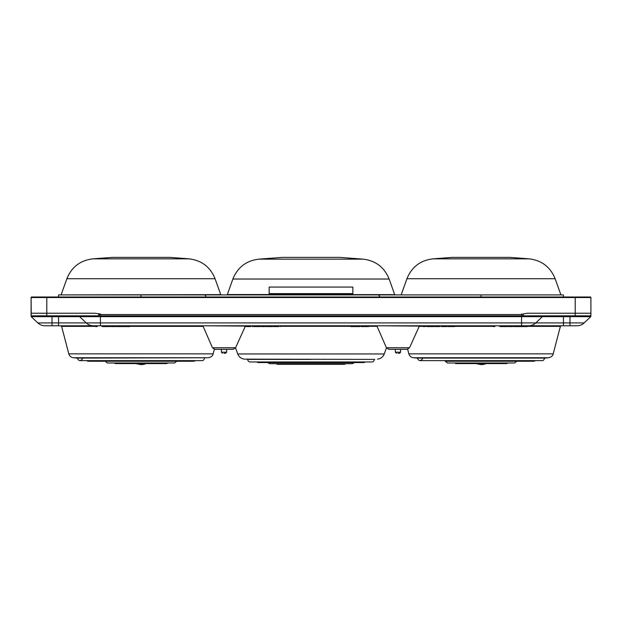 <?xml version="1.0" encoding="UTF-8"?>
<svg xmlns="http://www.w3.org/2000/svg" width="622" height="622" viewBox="0 0 622 622"><rect width="100%" height="100%" fill="white"/><g stroke="black" fill="none" stroke-linecap="round" stroke-linejoin="round"><path stroke-width="0.93" d="M31.209 315.323L31.147 315.486A9.159 9.159 0 0 1 31.1 314.53A9.159 9.159 0 0 0 31.147 315.486L31.209 316.637L37.818 322.904A10.465 10.465 0 0 0 45.017 325.78L576.983 325.78A10.465 10.465 0 0 0 584.182 322.904L590.791 316.637L590.853 315.486A9.159 9.159 0 0 0 590.9 314.53L590.861 314.009M45.017 325.78A10.465 10.465 0 0 1 37.818 322.904L86.209 322.904A10.465 10.465 0 0 0 93.417 325.78A10.465 10.465 0 0 1 86.209 322.904L79.6 316.637L542.4 316.637L542.438 315.836M31.178 314.701L31.24 315.836L575.202 315.836L575.202 313.224L527.363 313.224L522.892 314.009L527.363 313.224M424.756 325.78L424.756 326.566L423.458 326.566L423.458 325.78M361.242 325.78L361.242 326.566L368.582 326.566L368.582 325.78M397.979 353.249L399.549 353.249L397.979 353.249M368.356 326.566L368.356 325.78M520.474 325.78L520.474 326.566L524.96 326.566L524.96 325.78M524.96 326.566L525.948 326.566L525.948 325.78M422.532 358.863C420.418 361.366 418.723 361.11 417.448 358.085L544.623 358.085C544.094 359.866 543.224 360.713 542.011 360.628L420.052 360.628M105.079 361.094L107.303 362.984L174.634 362.984L168.173 362.984L166.486 363.598L115.443 363.598L113.764 362.984M417.448 358.085L413.529 357.751C411.142 357.44 409.587 356.142 408.864 353.856L553.199 353.856L560.391 326.363L561.153 325.78L527.277 325.78L527.277 326.566L525.948 326.566M269.147 293.623L269.147 287.061L352.853 287.061L352.853 293.623L269.147 293.623L269.147 294.914L58.569 294.914L58.569 297.005M563.431 297.005L563.431 294.914L269.147 294.914M352.853 294.914L352.853 293.623M512.233 325.78L512.233 326.566L508.516 326.566L508.516 325.78M590.783 315.486L590.853 315.486A9.159 9.159 0 0 0 590.9 314.53L590.791 315.323M31.24 315.836L31.1 297.526A0.521 0.521 0 0 1 32.08 297.269A0.521 0.521 0 0 0 31.1 297.526A0.521 0.521 0 0 1 31.621 297.005A0.521 0.521 0 0 0 31.1 297.526L590.9 297.526A0.521 0.521 0 0 0 589.92 297.269M82.469 358.863C80.355 361.366 78.652 361.11 77.377 358.085L73.466 357.751C71.079 357.44 69.524 356.142 68.801 353.856L61.609 326.363L60.847 325.78L95.601 325.78L95.601 326.566L95.601 325.78L67.72 325.78M513.228 325.78L513.228 326.566L514.394 326.566L514.394 325.78M514.394 326.566L519.284 326.566L519.284 325.78M428.356 326.566L434.257 326.566L427.05 326.566L427.05 325.78M441.449 326.566L446.736 326.566L446.736 325.78M446.565 326.566L446.565 325.78M500.617 325.78L500.617 326.566L507.42 326.566L507.42 325.78M31.17 314.53L31.1 314.53A9.159 9.159 0 0 0 31.147 315.486A9.159 9.159 0 0 1 31.1 314.53L31.1 297.526M94.637 313.224L100.422 314.009L94.637 313.224L31.1 313.224M561.269 294.914L400.793 294.914M363.085 259.149L258.915 259.149L282.225 257.376L339.775 257.376L363.085 259.149C375.672 260.657 384.357 267.281 389.131 279.029L394.706 294.649L352.853 294.649M122.861 325.78L122.861 326.566L129.656 326.566L129.656 325.78M95.601 326.566L95.835 325.78M575.202 315.836L590.76 315.836L590.9 313.224L575.202 313.224L575.202 297.269M590.9 314.009L590.9 297.526A0.521 0.521 0 0 0 590.379 297.005A0.521 0.521 0 0 1 590.9 297.526M499.707 325.78L499.707 326.566L499.723 325.78M233.18 349.323L235.575 347.752L233.18 349.323L214.87 349.323L212.467 347.752L235.575 347.752L245.527 325.78M516.921 361.094L514.697 362.984L447.366 362.984L445.142 361.094M528.583 325.78A10.465 10.465 0 0 0 535.791 322.904L542.4 316.637L590.791 316.637M513.445 326.566L513.445 325.78M523.273 315.486L522.892 314.009M109.806 325.78L109.806 326.566L103.003 326.566L103.003 325.78M31.209 316.637L79.6 316.637L79.562 315.836M447.941 325.78L447.941 326.566L448.151 325.78M253.815 325.78L253.815 326.566L260.221 326.566L260.221 325.78M31.1 314.53L31.139 314.009M189.018 258.845L92.919 258.845L112.193 257.376L169.744 257.376L189.018 258.845C201.606 260.346 210.29 266.97 215.064 278.718L220.756 294.649L60.731 294.914M493.223 326.566L493.448 325.78M127.347 326.566L127.347 325.78M448.151 326.566L449.107 326.566L449.107 325.78M449.107 326.566L453.998 326.566L453.998 325.78M453.998 326.566L454.457 326.566L454.457 325.78M493.448 326.566L494.894 326.566M266.029 325.78L266.029 326.566L267.196 326.566L267.196 325.78M267.196 326.566L272.086 326.566L272.086 325.78M77.377 358.085L208.471 357.751L73.466 357.751M105.126 361.242L88.029 361.242L86.349 360.628M146.053 363.598A13.078 13.078 0 0 1 140.969 364.624L135.884 363.598M99.108 314.009L98.727 315.486M246.18 325.78L246.18 326.566L250.783 326.566M252.135 325.78L252.135 326.566L252.618 326.566L252.618 325.78M529.081 258.845L432.982 258.845L452.256 257.376L509.807 257.376L529.081 258.845C541.676 260.346 550.353 266.97 555.127 278.718L560.819 294.649M506.09 326.566L506.09 325.78M308.139 364.313L313.861 364.313M110.903 325.78L110.903 326.566L114.611 326.566L114.611 325.78M95.835 326.566L97.281 326.566M386.464 347.83L384.272 353.949L237.728 353.949C239.027 357.051 241.289 358.777 244.524 359.135L374.669 359.392M247.331 359.392L311 359.392L244.524 359.135M102.101 326.566L102.101 325.78L102.101 326.566M505.103 326.566L505.103 325.78M272.086 326.566L272.545 326.566L272.545 325.78M128.334 326.566L128.334 325.78M359.446 326.566L350.925 326.566L359.446 326.566L359.446 325.78M359.617 326.566L359.617 325.78M115.614 325.78L115.614 326.566L115.824 325.78M519.284 326.566L519.751 326.566L519.751 325.78M435.587 325.78L435.587 326.566L439.303 326.566L439.303 325.78M108.477 326.566L108.477 325.78M115.824 326.566L116.78 326.566L116.78 325.78M116.78 326.566L121.671 326.566L121.671 325.78M121.671 326.566L122.13 326.566L122.13 325.78M246.304 326.566L246.304 325.78M278.928 326.566L273.851 326.566M261.318 325.78L261.318 326.566L265.026 326.566L265.026 325.78M457.186 362.984L453.827 362.984M266.239 326.566L266.239 325.78M408.864 353.856L407.667 349.269M486.116 363.598A13.078 13.078 0 0 1 481.031 364.624L475.947 363.598M429.779 360.628L426.412 360.628M107.489 326.566L107.489 325.78M221.207 294.914L220.756 294.649M409.533 347.752L407.13 349.323L388.82 349.323L386.425 347.752L409.533 347.752L419.485 325.78M224.021 353.249L225.592 353.249L224.021 353.249M521.578 325.78L521.578 314.53L100.422 314.53L100.422 314.009M377.041 326.301L368.582 326.301M361.242 326.301L359.617 326.301M350.925 326.301L280.133 326.301M273.664 326.301L272.545 326.301M266.029 326.301L265.026 326.301M261.318 326.301L260.221 326.301M253.815 326.301L252.618 326.301M246.18 326.301L244.959 326.301M560.391 326.363L527.277 326.363M520.474 326.363L519.751 326.363M513.228 326.363L512.233 326.363M508.516 326.363L507.42 326.363M500.617 326.363L499.723 326.363M493.223 326.363L454.457 326.363M447.941 326.363L446.736 326.363M440.244 326.363L439.303 326.363M435.587 326.363L434.56 326.363M427.05 326.363L424.756 326.363M423.458 326.363L418.886 326.363M352.853 294.393L269.147 294.393M203.114 326.363L129.656 326.363M122.861 326.363L122.13 326.363M115.614 326.363L114.611 326.363M110.903 326.363L109.806 326.363M103.003 326.363L102.101 326.363M95.601 326.363L61.609 326.363M68.801 353.856L213.136 353.856L214.333 349.269L214.87 349.323M140.969 297.005L140.969 294.914M523.273 314.53L521.578 314.53L521.578 314.009M46.798 315.836L46.798 297.269M389.131 279.029L232.869 279.029L227.325 294.564L269.147 294.564M245.052 326.091L202.515 325.78M100.422 325.78L100.422 322.904L563.431 322.904L563.431 315.836M58.569 325.78L58.569 315.836M52.03 325.78L52.03 315.836M86.209 322.904L100.422 322.904L100.422 314.53L98.727 314.53M221.409 349.323L221.409 352.2L226.641 352.2L226.641 349.323M215.064 278.718L66.873 278.718L61.181 294.649M563.431 325.78L563.431 322.904L569.97 322.904L569.97 315.836M555.127 278.718L406.936 278.718C411.71 266.97 420.394 260.346 432.982 258.845M413.529 357.751L548.534 357.751C551.31 357.106 552.865 355.807 553.199 353.856M395.359 349.323L395.359 352.2L400.591 352.2L400.591 349.323M269.147 294.742L227.294 294.914M569.97 325.78L569.97 322.904L584.182 322.904M481.031 297.005L481.031 294.914M352.853 293.887L269.147 293.887M419.01 326.091L376.473 325.78M434.56 325.78L434.56 326.566M440.244 325.78L440.244 326.566M176.858 361.094L174.634 362.984M213.136 353.856C212.802 355.807 211.247 357.106 208.471 357.751M379.669 296.22L378.363 294.914M346.026 363.699L344.339 364.313L277.661 364.313L275.974 363.699M455.514 363.598L506.557 363.598L508.236 362.984L514.596 362.984L447.475 362.984M394.706 294.649L395.164 294.914M365.472 361.95L363.784 362.564L258.216 362.564L256.528 361.95M237.728 353.949L235.544 347.83M174.424 362.984L107.404 362.984M354.532 362.564L352.402 363.699L269.629 363.699L267.468 362.564M31.621 297.005L590.379 297.005M204.552 358.085C204.024 359.866 203.161 360.713 201.948 360.628L195.588 360.628L193.901 361.242L176.811 361.242M79.989 360.628L201.948 360.628M88.029 361.242L193.901 361.242M66.873 278.718C71.647 266.97 80.324 260.346 92.919 258.845M350.925 325.78L350.925 326.566M232.869 279.029C237.643 267.281 246.328 260.657 258.915 259.149M386.425 347.752L376.948 326.091M205.711 296.22C205.983 295.916 205.548 295.481 204.405 294.914M212.467 347.752L202.99 326.091M374.436 359.407C373.908 361.188 373.037 362.035 371.832 361.95L250.168 361.95C248.963 362.035 248.092 361.188 247.564 359.407M544.623 358.085L548.534 357.751M535.651 360.628L533.971 361.242L516.874 361.242M533.971 361.242L445.189 361.242M273.664 325.78L273.664 326.566M280.133 325.78L280.133 326.566M384.272 353.949C382.973 357.051 380.711 358.777 377.484 359.135M406.936 278.718L401.244 294.649M400.591 352.2L399.549 353.249M395.359 352.2L396.408 353.249M226.641 352.2L225.592 353.249M221.409 352.2L222.451 353.249"/></g></svg>
